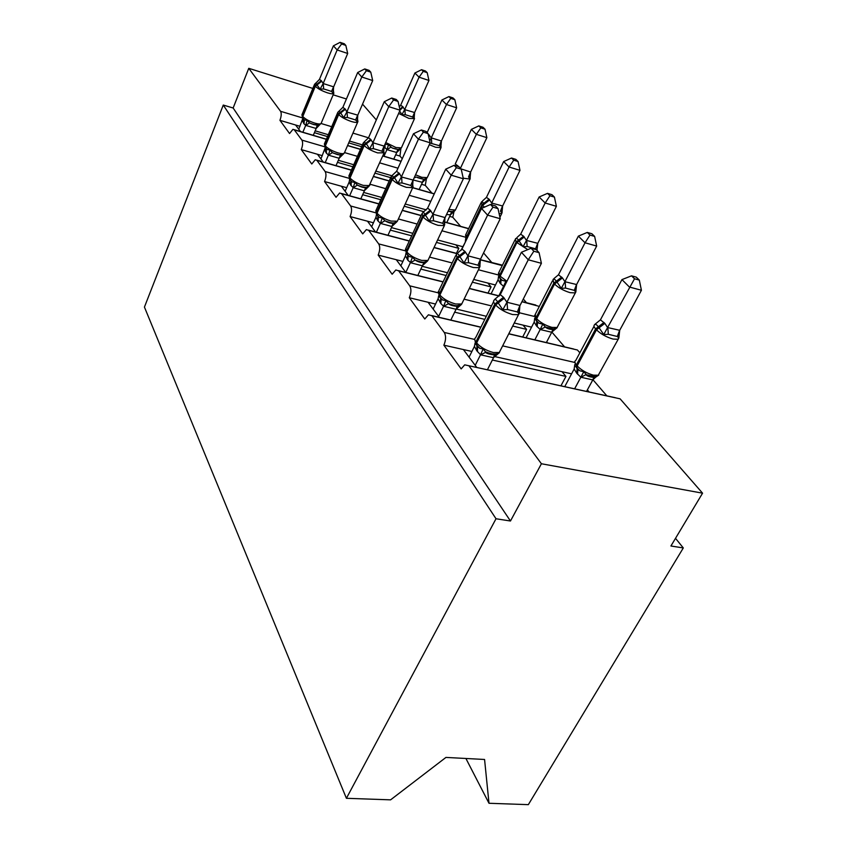 <?xml version="1.0" encoding="UTF-8"?>
<svg xmlns="http://www.w3.org/2000/svg" width="847" height="847" viewBox="0 0 847 847"><rect width="100%" height="100%" fill="white"/><g stroke="black" fill="none" stroke-linecap="round" stroke-linejoin="round"><path stroke-width="1.27" d="M465.914 758.489L488.994 803.274L528.337 804.65L683.307 547.935L675.514 538.343M683.307 547.935L670.919 545.997L702.565 493.176L541.413 463.754L510.466 521.011L233.147 108.003L248.764 68.321L280.579 111.306C281.606 113.307 281.395 116.314 279.944 120.338L289.558 133.54L292.956 129.316L294.301 129.856L301.892 140.104C303.025 142.264 302.813 145.43 301.278 149.601L311.77 163.99L315.264 159.734L316.863 160.337L325.153 171.539C326.391 173.879 326.201 177.214 324.57 181.544L336.047 197.298L339.647 193.01L341.542 193.698L350.647 205.99C352.013 208.521 351.833 212.046 350.097 216.557L362.717 233.878L366.38 229.59L368.678 230.352L378.704 243.904C380.218 246.678 380.049 250.405 378.196 255.106L392.15 274.237L395.835 269.971L398.63 270.818L409.736 285.831C411.43 288.88 411.282 292.85 409.292 297.742L424.781 318.991L428.434 314.798L431.864 315.74L444.241 332.458C446.136 335.814 446.009 340.049 443.87 345.174L463.404 349.557L476.808 367.482M443.87 345.174L461.17 368.9L464.707 364.845L620.11 398.831L702.565 493.176M492.361 360.028L565.955 376.417L561.985 371.685L571.577 373.834M494.33 356.492L561.985 371.685M560.926 385.84L565.955 376.417M587.373 389.906L589.141 391.992M592.911 379.7L606.844 395.856M409.292 297.742L428.063 302.263L439.349 317.371M454.648 312.172L484.77 319.383M512.7 326.063L526.601 329.388L523.033 325.121L531.556 327.175M456.194 309.028L457.158 306.328L461.551 304.369L456.194 309.028L486.316 316.28M514.256 323.003L523.033 325.121M522.694 337L526.601 329.388M546.707 341.913L547.49 342.844M546.357 342.569L551.842 332.056L564.578 346.868M378.196 255.106L396.258 259.701L405.798 272.469L410.467 262.464L407.915 260.283L405.459 255.889L400.843 265.842M420.832 269.102L446.136 275.519M472.382 282.178L491.069 286.911L487.83 283.046L495.463 284.994M422.155 266.307L447.46 272.755M473.706 279.446L487.83 283.046M488.02 293.083L491.069 286.911M523.298 299.012L526.495 302.728M350.097 216.557L367.482 221.205L375.56 232.014M390.329 230.13L411.695 235.815M436.449 242.411L458.82 248.362L455.877 244.847L462.758 246.689M391.462 227.621L412.849 233.338M437.603 239.955L455.877 244.847M456.427 253.359L458.82 248.362M483.552 252.935L492.012 262.75M324.57 181.544L341.33 186.213L348.17 195.361M362.664 194.694L380.779 199.723M404.22 206.223L423.871 211.686M363.659 192.438L381.785 197.489M405.226 204.011L426.295 209.887M449.693 216.398L452.764 217.256L460.62 226.361M301.278 149.601L317.466 154.27L323.247 162.021M337.455 162.338L352.86 166.774M375.126 173.18L390.689 177.648M338.334 160.295L353.75 164.742M376.015 171.168L391.907 175.753L391.208 176.504L391.653 178.823L376.513 212.523L377.053 213.232C380.049 216.493 384.707 219.108 391.039 221.078L397.37 221.205L397.762 220.347M421.531 184.307L425.258 185.377L431.938 193.116M279.944 120.338L295.582 124.996L300.473 131.539M314.396 132.683L327.514 136.579M348.72 142.868L361.616 146.7M315.179 130.83L328.297 134.726M349.515 141.047L362.41 144.879M395.697 154.789L399.964 156.049L402.251 158.717M541.413 463.754L468.963 365.872M376.312 119.903L362.537 104.139M400.896 148.469L399.964 156.049M426.465 178.548L425.258 185.377M454.098 211.242L452.764 217.256M502.451 265.175L480.291 259.658M539.327 306.413L521.932 301.723M552.943 328.932L552.773 329.568M579.867 352.797L577.442 350.012L508.751 333.845M592.572 376.502L592.286 377.254M488.994 803.274L484.569 759.473L445.946 757.419L390.594 799.843L346.402 798.298L144.435 307.08L223.269 105.06L233.147 108.003M248.764 68.321L312.839 88.437M333.146 94.822L346.423 98.983M510.466 521.011L496.014 518.756L223.269 105.06M346.402 798.298L496.014 518.756M295.582 124.996L299.986 126.309M317.466 154.27L322.305 155.668M341.33 186.213L346.688 187.706M367.482 221.205L373.432 222.793M396.258 259.701L402.907 261.395M428.063 302.263L435.549 304.062M463.404 349.557L471.906 351.463M414.607 112.524L428.942 80.465L419.074 77.193L414.903 73.022L400.642 105.25L402.696 106.542L404.686 109.602L414.607 112.524L414.109 118.728L412.616 116.992L405.237 114.663L401.817 114.853L400.387 112.005M423.256 71.36L427.195 72.673L425.501 71.021L421.573 69.708L423.256 71.36L419.074 77.193L404.771 109.411M393.76 159.109L396.714 152.524L386.994 149.654L383.956 146.647M383.987 156.219L386.92 149.601M385.057 144.096L388.519 144.805L392.15 147.96L398.09 149.464L400.779 148.49L396.714 152.524M414.119 115.795L414.109 118.728M396.618 152.524L397.857 149.57L400.43 148.818C399.35 149.845 396.576 149.548 392.097 147.939M400.779 148.49L401.584 147.431M387.005 149.421L388.519 144.805M400.642 105.25L399.318 106.944M404.686 109.602L401.817 114.853M421.573 69.708L414.903 73.022M428.942 80.465L427.195 72.673M314.417 84.636L302.061 114.451L302.379 117.691L304.401 119.935L307.122 120.327L309.473 122.879L313.517 124.541L317.329 125.24L319.319 124.901L321.066 123.503L331.706 126.711M320.198 124.255L316.164 128.479L305.799 125.409L304.009 123.789L304.412 119.946L302.792 118.231L302.792 116.505C305.153 119.035 309.166 121.237 314.83 123.122C318.197 124.096 320.272 124.223 321.066 123.503L321.235 123.111M333.252 89.93L333.242 93.286L331.526 91.434L327.895 90.237L323.649 88.956L320.113 89.157L315.687 83.154M345.82 45.399L344.295 43.758L340.092 42.35L341.606 43.98L345.82 45.399L347.694 53.467L333.58 87.05L333.242 93.286M347.694 53.467L337.148 49.962L323.162 83.525L333.665 86.849M341.606 43.98L337.148 49.962L333.4 45.844L319.457 79.406L321.32 80.656L323.162 83.525M298.758 129.252L302.707 118.76M313.284 135.329L316.164 128.479M302.855 132.238L305.725 125.356M304.009 123.789L302.337 120.623M307.122 120.327L305.799 125.165M320.113 89.157L323.078 83.715M315.984 82.953L319.457 79.406M333.4 45.844L340.092 42.35M337.635 112.757L324.56 143.535L324.888 147.082L327.133 149.559L329.949 149.972L332.384 152.619L336.577 154.302L340.505 154.98L343.342 154.143L344.496 152.661M351.844 118.781L347.429 117.479L343.734 117.691L340.303 112.333L338.853 111.264L337.815 112.323L338.218 113.996L324.899 145.303L325.354 145.896C327.905 148.638 332.109 150.967 337.974 152.873C341.32 153.815 343.416 153.91 344.274 153.169L357.73 122.01C356.894 122.677 354.808 122.519 351.452 121.534C345.555 119.533 341.299 117.214 338.684 114.557L345.375 109.263L346.836 112.005L357.783 115.16L357.318 121.841L355.581 119.978L351.844 118.781M370.764 72.143L369.091 70.354L364.75 68.935L366.402 70.714L370.764 72.143L372.701 80.56L357.783 115.16M372.701 80.56L361.785 77.013L346.921 111.804M366.402 70.714L361.785 77.013L357.688 72.514L342.887 107.304L345.375 109.263M320.928 158.908L325.11 147.992M343.469 153.91L339.118 158.262L328.488 155.181L326.095 152.799L324.719 149.983M336.015 165.673L339.213 158.262M325.227 162.582L328.414 155.128M357.286 118.305L357.318 121.841M329.949 149.972L328.498 154.927M343.734 117.691L346.836 112.005M339.192 110.989L342.887 107.304M357.688 72.514L364.75 68.935M363.014 143.492L349.155 175.287L349.472 179.193L351.96 181.914L354.893 182.37L357.413 185.101L361.775 186.838L365.83 187.473L368.9 186.308L364.284 190.787L353.273 187.716L350.669 185.091L349.155 182.041L345.121 191.284M351.166 185.737L351.251 181.713L351.971 181.914L349.97 179.839L350.012 178.008C352.765 180.993 357.19 183.45 363.278 185.387L369.61 185.599L369.895 184.953M383.627 149.432L383.649 153.074L381.891 151.19L378.027 150.004L373.442 148.67L369.578 148.892L366.391 143.789L364.157 142M398.058 101.418L396.237 99.47L391.738 98.03L393.548 99.978L398.058 101.418L400.07 110.205L384.072 146.319L383.649 153.074M400.07 110.205L388.762 106.637L372.913 142.741L384.167 146.108M393.548 99.978L388.762 106.637L384.273 101.704L368.498 137.796L370.7 139.363L372.913 142.741M360.822 198.854L364.39 190.787M349.642 195.773L353.199 187.663M354.893 182.37L353.284 187.452M349.155 182.041L349.578 179.892M369.578 148.892L372.828 142.952M364.538 141.629L368.498 137.796L352.945 133.095M384.273 101.704L391.738 98.03M390.869 177.245L376.142 210.067L376.449 214.418L379.234 217.435L382.262 217.923L384.887 220.76L389.419 222.528L393.611 223.11L396.798 221.85L391.886 226.467L380.472 223.407L377.624 220.495L375.952 217.181L371.642 226.774M378.164 221.205L378.313 217.054L379.244 217.435L376.989 215.127L377.053 213.232L392.214 179.511L394.522 177.701L391.896 175.763M406.793 184.297L402.018 182.941L397.963 183.185L394.522 177.701L399.593 173.72L401.372 176.949L413.061 180.04L412.553 187.356L410.774 185.461L406.793 184.297M428.074 133.604L426.062 131.454L421.393 130.004L423.394 132.153L428.074 133.604L430.149 142.794L413.135 180.093M430.149 142.794L418.429 139.204L401.467 176.727M423.394 132.153L418.429 139.204L413.474 133.762L396.608 171.274L399.593 173.72M387.968 235.286L392.002 226.456M376.375 232.226L380.388 223.354M413.05 187.028L412.553 183.619L412.553 187.356M382.262 217.923L380.494 223.142M375.952 217.181L376.417 214.82M397.963 183.185L401.372 176.949M392.352 175.276L396.608 171.274M413.474 133.762L421.393 130.004M421.594 214.46L405.893 248.34L406.168 253.232L409.302 256.599L412.447 257.128L415.168 260.071L419.879 261.861L424.22 262.39L427.523 261.014L422.304 265.767L410.361 262.686M407.915 260.283L408.116 255.985L409.313 256.599L406.772 254.015L406.867 252.057C410.128 255.646 415.062 258.43 421.647 260.41L427.926 260.463L428.455 259.351M461.213 169.146L458.989 166.764L454.14 165.313L456.364 167.695L461.213 169.146L463.362 178.781L444.982 217.817L444.431 225.175L442.642 223.269L438.534 222.136L433.548 220.771L429.291 221.014L424.929 214.355C424.061 212.618 423.267 212.121 422.547 212.872M463.362 178.781L451.197 175.181L432.976 214.227L445.088 217.584M456.364 167.695L451.197 175.181L445.723 169.167L427.608 208.182L430.265 210.183L432.976 214.227M417.825 275.487L422.409 265.757M412.447 257.128L410.467 262.464M405.459 255.889L405.957 253.295M429.291 221.014L432.87 214.46M423.648 211.845L427.608 208.182M445.723 169.167L454.14 165.313M450.773 98.379L454.839 99.713L452.997 97.913L448.942 96.579L450.773 98.379L446.464 104.509L431.271 137.86L441.414 140.994L456.639 107.813L446.464 104.509L441.912 99.978L427.121 132.587M428.159 133.985L431.271 137.86M441.414 140.994L440.863 147.42L439.36 145.673L430.022 143.069M419.159 189.463L422.431 182.349L413.188 179.998M414.162 177.849L416.364 177.044L423.945 179.257L426.719 178.198L422.431 182.349M422.335 182.349L423.606 179.395L426.644 178.283C426.083 179.67 423.024 179.448 417.465 177.605M415.559 174.789L421.795 177.309L427.248 177.616L426.719 178.198M431.176 138.05L429.704 140.867M448.942 96.579L441.912 99.978M456.639 107.813L454.839 99.713M460.959 168.871L470.646 172.026L486.866 137.659L476.353 134.334L471.377 129.369L455.263 163.926L458.725 166.69M480.81 127.865L485.013 129.21L482.991 127.241L478.809 125.896L480.81 127.865L476.353 134.334L460.429 168.309M470.646 172.026L470.032 178.706L468.529 176.949L470.572 171.973M446.793 222.549L450.435 214.82L446.549 214.503M450.339 214.831L451.642 211.898L454.214 211.295L450.435 214.82M448.074 211.252L451.642 211.898L454.977 210.554L454.225 211.295M478.809 125.896L471.377 129.369M486.866 137.659L485.013 129.21M502.631 205.99L519.973 170.353L509.111 167.018L503.647 161.565L486.432 197.404L489.068 199.193L491.705 203.068L502.631 205.99L501.953 212.946L500.45 211.178L502.557 205.937M513.727 160.178L518.057 161.523L515.844 159.363L511.524 158.018L513.727 160.178L509.111 167.018L491.8 202.857M465.49 241.744L460.916 250.511M489.704 199.881L484.802 203.704L481.668 201.724M465.818 237.986L465.331 241.31M486.432 197.404L482.642 200.824M511.524 158.018L503.647 161.565M519.973 170.353L518.057 161.523M537.792 243.322L556.394 206.319L545.172 202.994L539.147 196.98L520.672 234.185L523.573 236.207L526.485 240.432L537.792 243.322L537.178 248.595M549.936 195.742L554.425 197.086L551.99 194.704L547.511 193.36L549.936 195.742L545.172 202.994L526.59 240.209M504.156 286.868L500.164 283.279L498.078 279.732L491.069 293.845M498.851 295.794L503.52 286.445M537.718 243.258L535.537 248.806L527.13 246.498L523.044 246.731L519.116 240.972L516.776 242.793L500.164 276.238L506.972 281.236M524.272 236.959L519.116 240.972L518.428 240.22C517.432 238.494 516.49 237.975 515.601 238.642M527.787 249.632L516.077 242.041L499.497 275.455L500.09 278.282L502.239 280.378L505.85 281.193L503.626 286.244M498.608 276.111L498.078 279.732M520.672 234.185L517.072 237.414M526.485 240.432L523.044 246.731M547.511 193.36L539.147 196.98M556.394 206.319L554.425 197.086M455.644 255.709L438.873 290.659L439.085 296.217L440.186 297.721L442.642 299.997L445.882 300.558L448.423 303.448L453.632 305.439M455.961 309.261L443.563 306.243L440.853 303.544L441.128 299.107L442.642 299.997L439.752 297.085L439.879 295.063C443.457 299.023 448.688 301.998 455.559 303.988L461.721 303.988L462.441 302.517M498.004 208.606L495.527 205.948L490.498 204.498L492.965 207.155L498.004 208.606L500.238 218.727L480.408 259.394L479.773 267.091L477.983 265.196L468.529 262.718L464.04 262.983L459.265 255.752C458.291 253.846 457.38 253.232 456.544 253.941M500.238 218.727L487.597 215.149L467.936 255.826L480.514 259.15M492.965 207.155L487.597 215.149L481.498 208.447L461.964 249.092L464.897 251.368L467.936 255.826M433.145 309.06L438.111 298.716L438.661 295.847M450.805 320.071L456.078 309.261M438.64 316.418L443.563 306.243M440.853 303.544L438.111 298.716M445.882 300.558L443.669 306.021M464.04 262.983L467.819 256.069M458.28 252.491L461.964 249.092M481.498 208.447L490.498 204.498M576.616 284.539L596.669 246.075L585.044 242.782L578.374 236.122L558.48 274.799L562.45 277.911L564.917 281.712L576.616 284.539L575.78 292.088L574.287 290.362L565.595 288.086L561.286 288.34L557.019 282.115L554.541 284.031L536.68 318.758C540.513 322.665 545.616 325.544 552 327.397L557.104 327.493L557.855 326.053M589.988 235.064L594.626 236.398L591.926 233.761L587.299 232.427L589.988 235.064L585.044 242.782L565.023 281.479M551.725 332.268L540.27 329.547L536.49 325.947L534.171 322.082L526.093 337.794M534.828 339.859L540.195 329.494M575.896 289.102L575.166 292.914L570.084 292.66C563.668 290.712 558.491 287.832 554.541 284.031L553.779 283.194L535.939 317.9L536.85 321.288L539.02 323.236L542.779 324.126L545.404 327.027L554.065 329.123L557.22 327.63L551.842 332.056M562.45 277.911L557.019 282.115L556.246 281.289C555.134 279.404 554.065 278.769 553.049 279.383M534.743 318.101L534.171 322.082M540.312 329.271L542.779 324.126M558.48 274.799L553.938 278.578M564.917 281.712L561.286 288.34M587.299 232.427L578.374 236.122M596.669 246.075L594.626 236.398M493.43 357.688L494.584 354.904L499.444 352.638L493.43 357.688L480.62 354.819L476.766 350.732L476.925 345.703L479.794 348.35L483.139 348.953L485.416 351.749L491.228 353.972M539.084 252.671L536.31 249.696L531.08 248.256L533.843 251.231L539.084 252.671L541.402 263.322L519.889 305.746L519.169 313.813L517.379 311.94L507.554 309.526L502.8 309.801L497.56 301.913C496.448 299.796 495.4 299.055 494.426 299.69M541.402 263.322L528.253 259.785L506.919 302.241L520.016 305.492M533.843 251.231L528.253 259.785L521.424 252.279L500.249 294.682L503.52 297.286L506.919 302.241M469.069 357.138L474.436 346.381L475.051 343.13M487.406 369.8L493.547 357.678M475.209 365.353L480.524 354.766M476.766 350.732L474.436 346.381M483.139 348.953L480.651 354.522M502.8 309.801L506.802 302.485M494.712 299.372L500.249 294.682M521.424 252.279L531.08 248.256M619.708 330.298L641.423 290.267L629.395 287.027L621.952 279.605L600.428 319.859L604.843 323.374L607.585 327.545L619.708 330.298L618.829 337.953L617.304 336.492L608.305 334.279L603.763 334.554L599.083 327.8L596.479 329.811L577.156 365.915C581.381 370.234 586.802 373.315 593.44 375.157L598.278 375.221L599.274 373.389M634.519 278.779L639.316 280.103L636.309 277.16L631.523 275.836L634.519 278.779L607.712 327.313M586.548 391.43L592.805 379.901L580.936 377.275L576.754 373.252L574.16 368.996L564.727 386.666M574.615 388.826L580.862 377.222M592.688 379.911L593.938 377.349L595.716 377.137L592.805 379.901M618.924 335.348L618.913 337.699L617.812 339.266L612.995 339.054C606.336 337.106 600.819 334.025 596.479 329.811L595.621 328.89L576.341 364.962L577.156 365.915L576.987 368.096L579.824 370.795L583.752 371.748L586.463 374.755L595.441 376.788L593.938 377.349C589.872 377.063 587.257 376.195 586.082 374.766L586.463 374.755M604.843 323.374L599.083 327.8L598.236 326.878C596.976 324.803 595.759 324.041 594.594 324.581L600.428 319.859M595.716 377.137L598.702 375.136M574.785 364.559L574.16 368.996M580.978 377L583.752 371.748M607.585 327.545L603.763 334.554M631.523 275.836L621.952 279.605M641.423 290.267L639.316 280.103M444.241 332.458L474.574 339.425M502.642 345.872L574.594 362.41M431.864 315.74L480.842 327.27M409.736 285.831L437.952 292.766M464.071 299.171L491.482 305.905M519.624 312.818L534.362 316.439M398.63 270.818L443.055 281.956M469.27 288.531L499.243 296.037M378.704 243.904L405.184 250.776M429.524 257.086L452.16 262.962M478.439 269.78L498.163 274.894M368.678 230.352L409.27 241.067M434.003 247.589L456.819 253.613M456.851 253.624L457.803 253.867M480.238 259.785L502.25 265.598M350.647 205.99L375.676 212.788M398.397 218.96L417.148 224.053M441.933 230.786L465.437 237.181M341.542 193.698L378.874 203.979M402.293 210.437L421.054 215.614M444.866 222.168L468.603 228.711M325.153 171.539L348.964 178.272M370.203 184.275L385.745 188.669M409.207 195.297L430.763 201.385M316.863 160.337L351.367 170.215M373.612 176.578L389.175 181.025M412.658 187.748L434.225 193.921M301.892 140.104L324.697 146.775M344.528 152.576L357.413 156.346M379.7 162.857L397.984 168.204M294.301 129.856L326.349 139.332M347.545 145.589L360.441 149.4M382.749 155.996L401.044 161.396M280.579 111.306L302.538 117.924M414.532 118.601L408.921 118.421L398.651 113.413M385.756 142.529L395.93 147.505L401.383 147.876L414.352 118.951L414.13 115.827M392.15 147.96L398.09 149.464M386.994 149.654L390.732 147.262M384.887 144.488L384.559 147.463M385.036 144.149L385.025 148.013M402.696 106.542L399.89 109.443M403.172 107.061L400.038 110.11M412.616 116.992L414.532 112.471M405.237 114.663L404.866 109.401M333.887 93.106L333.739 93.414C332.977 94.07 330.902 93.879 327.524 92.852C321.828 90.894 317.773 88.691 315.349 86.246L321.754 81.174M321.32 80.656L314.925 85.727L302.379 115.965L302.792 116.505L315.349 86.246L314.555 84.298L315.698 83.165M301.913 114.769L302.76 118.252M303.597 123.249L303.554 119.226M309.473 122.879L305.799 125.409M317.329 125.24L316.069 128.479M323.258 83.525L323.649 88.956M333.591 86.796L331.526 91.434M327.133 149.559L325.333 147.674L325.354 145.896L338.684 114.557L338.218 113.996L344.898 108.702M357.932 121.619L357.413 118.506M324.369 143.937L325.28 147.653M326.55 153.392L326.137 148.723M326.095 152.799L325.767 148.236M332.384 152.619L328.488 155.181M340.505 154.98L339.118 158.262M347.026 111.804L347.429 117.479M357.709 115.107L355.581 119.978M384.21 152.799L377.635 152.894C371.515 150.872 367.037 148.405 364.199 145.515L371.219 139.977M370.7 139.363L363.681 144.89L349.515 177.362L350.012 178.008L364.199 145.515L363.268 142.931L364.157 142.01M348.89 175.784L349.875 179.776M350.669 185.091L350.817 180.94M349.906 179.755L350.383 180.379M357.413 185.101L353.273 187.716M365.83 187.473L364.284 190.787M373.019 142.741L373.442 148.67M384.093 146.055L381.891 151.19M393.611 223.11L393.082 223.364C390.742 223.407 388.138 222.613 385.279 220.972L389.779 222.507C392.955 223.428 395.485 222.994 397.37 221.205L412.69 187.674L406.391 187.335C400.028 185.292 395.295 182.677 392.214 179.511L391.653 178.823L399.022 173.032M375.793 210.712L376.862 215.022M377.624 220.495L377.878 216.292M376.83 214.916L377.381 215.646M384.887 220.76L380.472 223.407M395.962 222.676L393.082 223.364L391.886 226.467M401.573 176.716L402.018 182.941M413.061 180.04L410.774 185.461M444.739 224.063L444.379 225.609L438.121 225.355C431.494 223.28 426.496 220.495 423.129 217.012L430.89 210.935M430.265 210.183L422.505 216.25L406.264 251.273L406.867 252.057L423.129 217.012L422.05 213.476L423.352 212.406M405.417 249.166L406.592 253.846M407.312 259.489L407.703 255.233M406.486 253.645L407.121 254.492M415.168 260.071L410.446 262.739M424.22 262.39L422.304 265.767M433.092 214.217L433.548 220.771M445.014 217.531L442.642 223.269M441.096 146.669L441.001 147.706L435.57 147.23L429.291 144.668M440.895 144.445L441.001 147.706L427.502 177.065M417.497 177.616L423.945 179.257M428.995 134.758L428.518 135.615M429.524 135.329L428.751 136.6M439.36 145.673L441.351 140.941M431.748 143.334L431.367 137.86M470.244 177.986L470.043 179.066L463.235 178.198M448.921 209.463L455.4 210.035L455.739 209.325M457.676 165.525L457.285 166.256M502.144 212.301L501.805 213.412L499.116 213.635M484.473 207.144L482.568 205.45L467.311 237.954M484.802 203.704L482.568 205.45L481.943 204.762L466.475 236.991L466.824 238.97M489.068 199.193L481.943 204.762L481.308 202.221L482.472 201.258M480.937 203.005L465.924 234.301L466.686 239.267M466.665 239.309L465.522 234.99M491.736 204.858L491.906 202.846M523.573 236.207L516.077 242.041L515.4 239.034L516.448 238.187M514.912 240.04L498.925 272.289L499.423 277.509L502.239 280.378L501.011 279.574L500.831 284.052M500.238 278.525L498.396 273.147M503.594 286.508L504.992 285.195M499.709 277.911L500.344 278.79L500.164 283.279M500.588 278.928L499.19 277.202M527.13 246.498L526.696 240.199M480.058 266.064L479.444 267.716L473.314 267.514C466.401 265.418 461.096 262.443 457.401 258.589L465.606 252.205M464.897 251.368L456.702 257.753L439.212 294.184L439.879 295.063L457.401 258.589L456.258 254.418L457.412 253.497M438.217 291.717L439.508 296.842M440.186 302.675L440.726 298.366M438.926 295.55L440.059 297.498M448.719 303.607L443.648 306.307M468.052 255.815L468.529 262.718M480.429 259.087L477.983 265.196M575.886 291.876L557.104 327.493C553.938 329.557 550.021 329.398 545.362 327.006L545.404 327.027M561.677 277.085L553.779 283.194L553.07 279.637L553.927 278.959M552.413 280.918L535.357 314.152L535.823 320.007L539.02 323.236L537.496 322.188L537.22 326.815M536.712 321.129L534.637 315.211M551.619 332.278L552.922 329.568L554.065 329.123M540.27 329.547L545.373 327.027C546.77 328.456 549.29 329.303 552.922 329.568L554.923 329.292M536.109 320.42L536.754 321.331L536.49 325.947M537.083 321.542L535.463 319.541M574.287 290.362L576.532 284.486M565.595 288.086L565.14 281.469M476.914 345.692L476.649 342.95C480.598 347.355 486.157 350.552 493.335 352.532L499.275 352.5L500.259 350.552M519.412 312.956L518.48 314.692L512.573 314.544C505.352 312.437 499.709 309.25 495.622 304.962L504.314 298.229M493.589 301.691L475.643 337.699C474.32 338.535 474.405 339.954 475.898 341.976L476.649 342.95L495.622 304.962L494.839 304.02C493.282 302.061 493.145 300.717 494.436 299.976L495.357 299.277M503.52 297.286L494.839 304.02L475.898 341.976L476.173 344.718M477.507 351.706L477.496 346.391M476.078 344.634L479.794 348.35L475.728 344.073L474.712 339.054M486.083 352.119L480.62 354.819M507.046 302.231L507.554 309.526M519.931 305.428L517.379 311.94M618.681 337.339L618.776 338.133M618.776 338.186L598.278 375.221C594.562 377.211 590.507 376.989 586.103 374.554L580.936 377.275M603.975 322.453L595.621 328.89C593.726 326.741 593.482 325.322 594.89 324.645L595.494 324.179M594.022 326.264L575.759 360.483C574.319 361.256 574.51 362.749 576.341 364.962L576.172 367.132L579.824 370.795L577.94 369.44L577.569 374.205M577.146 368.35L574.795 361.796M576.468 367.556L577.125 368.477L576.754 373.252M577.527 368.794L575.653 366.444M617.304 336.492L619.633 330.235M608.305 334.279L607.828 327.302M294.142 129.665L326.402 139.204M347.598 145.472L360.494 149.273M382.802 155.869L401.097 161.279M316.693 160.136L351.42 170.078M373.675 176.441L389.228 180.898M412.743 187.632L434.289 193.794M341.383 193.497L378.937 203.841M402.357 210.3L421.118 215.477M444.791 221.999L468.666 228.584M368.509 230.151L409.334 240.929M434.066 247.451L456.946 253.497M456.988 253.497L457.634 253.677M398.471 270.638L443.119 281.818M469.333 288.393L499.359 295.921M521.996 301.596L535.823 305.058M431.737 315.571L480.895 327.154M508.803 333.729L573.61 348.996M468.878 365.756L615.388 397.719M310.775 123.524L313.665 124.53L319.319 124.901L317.149 125.324L310.817 123.546M333.39 90.153L333.739 93.414L321.066 123.503M333.39 153.127L336.778 154.292C338.069 155.001 340.134 155.022 342.993 154.345L340.24 155.107L333.411 153.138M325.174 147.082L327.122 149.548M358.122 185.472L362.05 186.816C365.84 187.558 368.074 187.452 368.731 186.499L365.449 187.653C363.427 187.695 360.981 186.965 358.133 185.472M383.67 149.506L383.945 153.296L368.837 186.414M391.939 175.742L392.606 175.318M426.105 262.231L423.5 262.729C420.186 262.538 417.423 261.659 415.221 260.103L420.377 261.839C423.034 262.665 425.554 262.21 427.926 260.463L444.379 225.609L444.453 221.332M470.085 175.678L470.043 179.066L455.4 210.035C454.468 211.612 452.065 211.941 448.19 211.009M502.027 209.887L501.805 213.412L499.921 217.287M466.633 239.373L466.295 238.812M537.125 247.515L537.114 250.553M479.826 263.163L479.444 267.716L461.721 303.988C458.651 305.661 456.173 306.127 454.288 305.396L448.497 303.597C449.757 305.047 452.637 305.958 457.158 306.328L459.519 305.958M575.939 290.193L575.918 291.304M519.253 309.854L518.48 314.692L499.275 352.5C498.152 353.813 495.77 354.29 492.107 353.898L485.49 352.087C486.294 353.485 489.322 354.417 494.584 354.904L496.681 354.628M519.317 311.431L519.338 312.141M618.945 336.365L618.913 337.678"/></g></svg>
